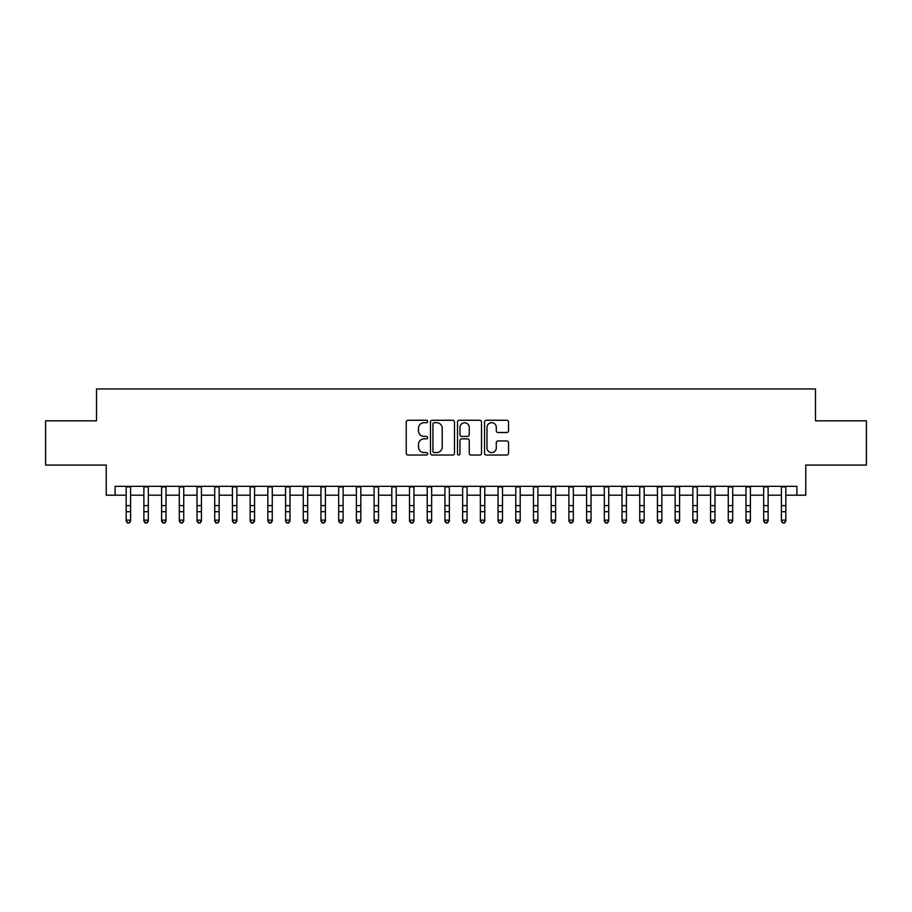 <?xml version="1.0" encoding="UTF-8"?>
<svg xmlns="http://www.w3.org/2000/svg" width="912" height="912" viewBox="0 0 912 912"><rect width="100%" height="100%" fill="white"/><g stroke="black" fill="none" stroke-linecap="round" stroke-linejoin="round"><path stroke-width="1.37" d="M427.671 421.481A1.22 1.22 0 0 0 426.451 420.261L407.983 420.261A1.733 1.733 0 0 0 406.239 421.994L406.239 453.287A1.733 1.733 0 0 0 407.983 455.02L426.451 455.02A1.22 1.22 0 0 0 427.671 453.811A1.22 1.22 0 0 0 426.451 452.591L424.057 452.591A5.563 5.563 0 0 1 418.494 447.028L418.494 444.418A5.563 5.563 0 0 1 424.057 438.854L426.451 438.854A1.22 1.22 0 0 0 427.671 437.646A1.22 1.22 0 0 0 426.451 436.426L424.057 436.426A5.563 5.563 0 0 1 418.494 430.863L418.494 428.252A5.563 5.563 0 0 1 424.057 422.689L426.451 422.689A1.22 1.22 0 0 0 427.671 421.481M506.798 432.516A1.733 1.733 0 0 0 508.543 430.772L508.543 421.994A1.733 1.733 0 0 0 506.798 420.261L486.29 420.261A1.733 1.733 0 0 0 484.546 421.994L484.546 453.287A1.733 1.733 0 0 0 486.29 455.02L506.798 455.02A1.733 1.733 0 0 0 508.543 453.287L508.543 442.685A1.733 1.733 0 0 0 506.798 440.941L498.02 440.941A1.733 1.733 0 0 0 496.288 442.685L496.288 447.94A4.651 4.651 0 0 1 491.636 452.591A4.651 4.651 0 0 1 486.985 447.94L486.985 427.34A4.651 4.651 0 0 1 491.636 422.689A4.651 4.651 0 0 1 496.288 427.34L496.288 430.772A1.733 1.733 0 0 0 498.02 432.516L506.798 432.516M115.106 495.193L115.106 486.335L796.894 486.335L796.894 495.193L805.752 495.193L805.752 465.086L866.4 465.086L866.4 420.82L815.488 420.82L815.488 388.945L96.512 388.945L96.512 420.82L45.6 420.82L45.6 465.086L106.248 465.086L106.248 495.193L126.175 495.193M454.484 421.994A1.733 1.733 0 0 0 452.74 420.261L432.231 420.261A1.733 1.733 0 0 0 430.487 421.994L430.487 453.287A1.733 1.733 0 0 0 432.231 455.02L452.74 455.02A1.733 1.733 0 0 0 454.484 453.287L454.484 421.994M459.26 420.261L479.769 420.261A1.733 1.733 0 0 1 481.513 421.994L481.513 453.287A1.733 1.733 0 0 1 479.769 455.02L470.991 455.02A1.733 1.733 0 0 1 469.258 453.287L469.258 440.599A1.733 1.733 0 0 0 467.514 438.854L461.689 438.854A1.733 1.733 0 0 0 459.956 440.599L459.956 453.811A1.22 1.22 0 0 1 458.736 455.02A1.22 1.22 0 0 1 457.516 453.811L457.516 421.994A1.733 1.733 0 0 1 459.26 420.261M130.598 495.193L143.879 495.193M148.314 495.193L161.595 495.193M166.018 495.193L179.299 495.193M183.734 495.193L197.015 495.193M201.438 495.193L214.719 495.193M219.142 495.193L232.423 495.193M236.858 495.193L250.139 495.193M254.562 495.193L267.843 495.193M272.266 495.193L285.559 495.193M289.982 495.193L303.263 495.193M307.686 495.193L320.967 495.193M325.402 495.193L338.683 495.193M343.106 495.193L356.387 495.193M360.81 495.193L374.102 495.193M378.526 495.193L391.807 495.193M396.23 495.193L409.511 495.193M413.945 495.193L427.226 495.193M431.65 495.193L444.931 495.193M449.354 495.193L462.646 495.193M467.069 495.193L480.35 495.193M484.774 495.193L498.055 495.193M502.489 495.193L515.77 495.193M520.193 495.193L533.474 495.193M537.898 495.193L551.19 495.193M555.613 495.193L568.894 495.193M573.317 495.193L586.598 495.193M591.033 495.193L604.314 495.193M608.737 495.193L622.018 495.193M626.441 495.193L639.734 495.193M644.157 495.193L657.438 495.193M661.861 495.193L675.142 495.193M679.577 495.193L692.858 495.193M697.281 495.193L710.562 495.193M714.985 495.193L728.266 495.193M732.701 495.193L745.982 495.193M750.405 495.193L763.686 495.193M768.121 495.193L781.402 495.193M785.825 495.193L796.894 495.193M434.146 422.689A1.22 1.22 0 0 0 432.926 423.909L432.926 451.372A1.22 1.22 0 0 0 434.146 452.591L436.666 452.591A5.563 5.563 0 0 0 442.229 447.028L442.229 428.252A5.563 5.563 0 0 0 436.666 422.689L434.146 422.689M469.258 427.432A4.651 4.651 0 0 0 464.607 422.78A4.651 4.651 0 0 0 459.956 427.432L459.956 434.682A1.733 1.733 0 0 0 461.689 436.426L467.514 436.426A1.733 1.733 0 0 0 469.258 434.682L469.258 427.432M130.598 486.335L130.598 521.105L129.276 523.055L127.498 522.667L129.276 523.055M126.175 486.335L126.175 520.125L130.598 520.125L129.276 522.667M127.498 523.055L126.175 521.105L126.175 520.125L127.498 522.667M148.314 486.335L148.314 521.105L146.98 523.055L145.213 522.667L146.98 523.055M143.879 486.335L143.879 520.125L148.314 520.125L146.98 522.667M145.213 523.055L143.879 521.105L143.879 520.125L145.213 522.667M166.018 486.335L166.018 521.105L164.696 523.055L162.917 522.667L164.696 523.055M161.595 486.335L161.595 520.125L166.018 520.125L164.696 522.667M162.917 523.055L161.595 521.105L161.595 520.125L162.917 522.667M183.734 486.335L183.734 521.105L182.4 523.055L180.633 522.667L182.4 523.055M179.299 486.335L179.299 520.125L183.734 520.125L182.4 522.667M180.633 523.055L179.299 521.105L179.299 520.125L180.633 522.667M201.438 486.335L201.438 521.105L200.104 523.055L198.337 522.667L200.104 523.055M197.015 486.335L197.015 520.125L201.438 520.125L200.104 522.667M198.337 523.055L197.015 521.105L197.015 520.125L198.337 522.667M219.142 486.335L219.142 521.105L217.82 523.055L216.041 522.667L217.82 523.055M214.719 486.335L214.719 520.125L219.142 520.125L217.82 522.667M216.041 523.055L214.719 521.105L214.719 520.125L216.041 522.667M236.858 486.335L236.858 521.105L235.524 523.055L233.757 522.667L235.524 523.055M232.423 486.335L232.423 520.125L236.858 520.125L235.524 522.667M233.757 523.055L232.423 521.105L232.423 520.125L233.757 522.667M254.562 486.335L254.562 521.105L253.24 523.055L251.461 522.667L253.24 523.055M250.139 486.335L250.139 520.125L254.562 520.125L253.24 522.667M251.461 523.055L250.139 521.105L250.139 520.125L251.461 522.667M272.266 486.335L272.266 521.105L270.944 523.055L269.177 522.667L270.944 523.055M267.843 486.335L267.843 520.125L272.266 520.125L270.944 522.667M269.177 523.055L267.843 521.105L267.843 520.125L269.177 522.667M289.982 486.335L289.982 521.105L288.648 523.055L286.881 522.667L288.648 523.055M285.559 486.335L285.559 520.125L289.982 520.125L288.648 522.667M286.881 523.055L285.559 521.105L285.559 520.125L286.881 522.667M307.686 486.335L307.686 521.105L306.364 523.055L304.585 522.667L306.364 523.055M303.263 486.335L303.263 520.125L307.686 520.125L306.364 522.667M304.585 523.055L303.263 521.105L303.263 520.125L304.585 522.667M325.402 486.335L325.402 521.105L324.068 523.055L322.301 522.667L324.068 523.055M320.967 486.335L320.967 520.125L325.402 520.125L324.068 522.667M322.301 523.055L320.967 521.105L320.967 520.125L322.301 522.667M343.106 486.335L343.106 521.105L341.783 523.055L340.005 522.667L341.783 523.055M338.683 486.335L338.683 520.125L343.106 520.125L341.783 522.667M340.005 523.055L338.683 521.105L338.683 520.125L340.005 522.667M360.81 486.335L360.81 521.105L359.488 523.055L357.721 522.667L359.488 523.055M356.387 486.335L356.387 520.125L360.81 520.125L359.488 522.667M357.721 523.055L356.387 521.105L356.387 520.125L357.721 522.667M378.526 486.335L378.526 521.105L377.192 523.055L375.425 522.667L377.192 523.055M374.102 486.335L374.102 520.125L378.526 520.125L377.192 522.667M375.425 523.055L374.102 521.105L374.102 520.125L375.425 522.667M396.23 486.335L396.23 521.105L394.907 523.055L393.129 522.667L394.907 523.055M391.807 486.335L391.807 520.125L396.23 520.125L394.907 522.667M393.129 523.055L391.807 521.105L391.807 520.125L393.129 522.667M413.945 486.335L413.945 521.105L412.612 523.055L410.845 522.667L412.612 523.055M409.511 486.335L409.511 520.125L413.945 520.125L412.612 522.667M410.845 523.055L409.511 521.105L409.511 520.125L410.845 522.667M431.65 486.335L431.65 521.105L430.327 523.055L428.549 522.667L430.327 523.055M427.226 486.335L427.226 520.125L431.65 520.125L430.327 522.667M428.549 523.055L427.226 521.105L427.226 520.125L428.549 522.667M449.354 486.335L449.354 521.105L448.031 523.055L446.264 522.667L448.031 523.055M444.931 486.335L444.931 520.125L449.354 520.125L448.031 522.667M446.264 523.055L444.931 521.105L444.931 520.125L446.264 522.667M467.069 486.335L467.069 521.105L465.736 523.055L463.969 522.667L465.736 523.055M462.646 486.335L462.646 520.125L467.069 520.125L465.736 522.667M463.969 523.055L462.646 521.105L462.646 520.125L463.969 522.667M484.774 486.335L484.774 521.105L483.451 523.055L481.673 522.667L483.451 523.055M480.35 486.335L480.35 520.125L484.774 520.125L483.451 522.667M481.673 523.055L480.35 521.105L480.35 520.125L481.673 522.667M502.489 486.335L502.489 521.105L501.155 523.055L499.388 522.667L501.155 523.055M498.055 486.335L498.055 520.125L502.489 520.125L501.155 522.667M499.388 523.055L498.055 521.105L498.055 520.125L499.388 522.667M520.193 486.335L520.193 521.105L518.871 523.055L517.093 522.667L518.871 523.055M515.77 486.335L515.77 520.125L520.193 520.125L518.871 522.667M517.093 523.055L515.77 521.105L515.77 520.125L517.093 522.667M537.898 486.335L537.898 521.105L536.575 523.055L534.808 522.667L536.575 523.055M533.474 486.335L533.474 520.125L537.898 520.125L536.575 522.667M534.808 523.055L533.474 521.105L533.474 520.125L534.808 522.667M555.613 486.335L555.613 521.105L554.279 523.055L552.512 522.667L554.279 523.055M551.19 486.335L551.19 520.125L555.613 520.125L554.279 522.667M552.512 523.055L551.19 521.105L551.19 520.125L552.512 522.667M573.317 486.335L573.317 521.105L571.995 523.055L570.217 522.667L571.995 523.055M568.894 486.335L568.894 520.125L573.317 520.125L571.995 522.667M570.217 523.055L568.894 521.105L568.894 520.125L570.217 522.667M591.033 486.335L591.033 521.105L589.699 523.055L587.932 522.667L589.699 523.055M586.598 486.335L586.598 520.125L591.033 520.125L589.699 522.667M587.932 523.055L586.598 521.105L586.598 520.125L587.932 522.667M608.737 486.335L608.737 521.105L607.415 523.055L605.636 522.667L607.415 523.055M604.314 486.335L604.314 520.125L608.737 520.125L607.415 522.667M605.636 523.055L604.314 521.105L604.314 520.125L605.636 522.667M626.441 486.335L626.441 521.105L625.119 523.055L623.352 522.667L625.119 523.055M622.018 486.335L622.018 520.125L626.441 520.125L625.119 522.667M623.352 523.055L622.018 521.105L622.018 520.125L623.352 522.667M644.157 486.335L644.157 521.105L642.823 523.055L641.056 522.667L642.823 523.055M639.734 486.335L639.734 520.125L644.157 520.125L642.823 522.667M641.056 523.055L639.734 521.105L639.734 520.125L641.056 522.667M661.861 486.335L661.861 521.105L660.539 523.055L658.76 522.667L660.539 523.055M657.438 486.335L657.438 520.125L661.861 520.125L660.539 522.667M658.76 523.055L657.438 521.105L657.438 520.125L658.76 522.667M679.577 486.335L679.577 521.105L678.243 523.055L676.476 522.667L678.243 523.055M675.142 486.335L675.142 520.125L679.577 520.125L678.243 522.667M676.476 523.055L675.142 521.105L675.142 520.125L676.476 522.667M697.281 486.335L697.281 521.105L695.959 523.055L694.18 522.667L695.959 523.055M692.858 486.335L692.858 520.125L697.281 520.125L695.959 522.667M694.18 523.055L692.858 521.105L692.858 520.125L694.18 522.667M714.985 486.335L714.985 521.105L713.663 523.055L711.896 522.667L713.663 523.055M710.562 486.335L710.562 520.125L714.985 520.125L713.663 522.667M711.896 523.055L710.562 521.105L710.562 520.125L711.896 522.667M732.701 486.335L732.701 521.105L731.367 523.055L729.6 522.667L731.367 523.055M728.266 486.335L728.266 520.125L732.701 520.125L731.367 522.667M729.6 523.055L728.266 521.105L728.266 520.125L729.6 522.667M750.405 486.335L750.405 521.105L749.083 523.055L747.304 522.667L749.083 523.055M745.982 486.335L745.982 520.125L750.405 520.125L749.083 522.667M747.304 523.055L745.982 521.105L745.982 520.125L747.304 522.667M768.121 486.335L768.121 521.105L766.787 523.055L765.02 522.667L766.787 523.055M763.686 486.335L763.686 520.125L768.121 520.125L766.787 522.667M765.02 523.055L763.686 521.105L763.686 520.125L765.02 522.667M785.825 486.335L785.825 521.105L784.502 523.055L782.724 522.667L784.502 523.055M781.402 486.335L781.402 520.125L785.825 520.125L784.502 522.667M782.724 523.055L781.402 521.105L781.402 520.125L782.724 522.667M130.598 505.613L126.175 505.613M130.598 511.689L126.175 511.689M130.598 486.917L126.175 486.917M148.314 505.613L143.879 505.613M148.314 511.689L143.879 511.689M148.314 486.917L143.879 486.917M166.018 505.613L161.595 505.613M166.018 511.689L161.595 511.689M166.018 486.917L161.595 486.917M183.734 505.613L179.299 505.613M183.734 511.689L179.299 511.689M183.734 486.917L179.299 486.917M201.438 505.613L197.015 505.613M201.438 511.689L197.015 511.689M201.438 486.917L197.015 486.917M219.142 505.613L214.719 505.613M219.142 511.689L214.719 511.689M219.142 486.917L214.719 486.917M236.858 505.613L232.423 505.613M236.858 511.689L232.423 511.689M236.858 486.917L232.423 486.917M254.562 505.613L250.139 505.613M254.562 511.689L250.139 511.689M254.562 486.917L250.139 486.917M272.266 505.613L267.843 505.613M272.266 511.689L267.843 511.689M272.266 486.917L267.843 486.917M289.982 505.613L285.559 505.613M289.982 511.689L285.559 511.689M289.982 486.917L285.559 486.917M307.686 505.613L303.263 505.613M307.686 511.689L303.263 511.689M307.686 486.917L303.263 486.917M325.402 505.613L320.967 505.613M325.402 511.689L320.967 511.689M325.402 486.917L320.967 486.917M343.106 505.613L338.683 505.613M343.106 511.689L338.683 511.689M343.106 486.917L338.683 486.917M360.81 505.613L356.387 505.613M360.81 511.689L356.387 511.689M360.81 486.917L356.387 486.917M378.526 505.613L374.102 505.613M378.526 511.689L374.102 511.689M378.526 486.917L374.102 486.917M396.23 505.613L391.807 505.613M396.23 511.689L391.807 511.689M396.23 486.917L391.807 486.917M413.945 505.613L409.511 505.613M413.945 511.689L409.511 511.689M413.945 486.917L409.511 486.917M431.65 505.613L427.226 505.613M431.65 511.689L427.226 511.689M431.65 486.917L427.226 486.917M449.354 505.613L444.931 505.613M449.354 511.689L444.931 511.689M449.354 486.917L444.931 486.917M467.069 505.613L462.646 505.613M467.069 511.689L462.646 511.689M467.069 486.917L462.646 486.917M484.774 505.613L480.35 505.613M484.774 511.689L480.35 511.689M484.774 486.917L480.35 486.917M502.489 505.613L498.055 505.613M502.489 511.689L498.055 511.689M502.489 486.917L498.055 486.917M520.193 505.613L515.77 505.613M520.193 511.689L515.77 511.689M520.193 486.917L515.77 486.917M537.898 505.613L533.474 505.613M537.898 511.689L533.474 511.689M537.898 486.917L533.474 486.917M555.613 505.613L551.19 505.613M555.613 511.689L551.19 511.689M555.613 486.917L551.19 486.917M573.317 505.613L568.894 505.613M573.317 511.689L568.894 511.689M573.317 486.917L568.894 486.917M591.033 505.613L586.598 505.613M591.033 511.689L586.598 511.689M591.033 486.917L586.598 486.917M608.737 505.613L604.314 505.613M608.737 511.689L604.314 511.689M608.737 486.917L604.314 486.917M626.441 505.613L622.018 505.613M626.441 511.689L622.018 511.689M626.441 486.917L622.018 486.917M644.157 505.613L639.734 505.613M644.157 511.689L639.734 511.689M644.157 486.917L639.734 486.917M661.861 505.613L657.438 505.613M661.861 511.689L657.438 511.689M661.861 486.917L657.438 486.917M679.577 505.613L675.142 505.613M679.577 511.689L675.142 511.689M679.577 486.917L675.142 486.917M697.281 505.613L692.858 505.613M697.281 511.689L692.858 511.689M697.281 486.917L692.858 486.917M714.985 505.613L710.562 505.613M714.985 511.689L710.562 511.689M714.985 486.917L710.562 486.917M732.701 505.613L728.266 505.613M732.701 511.689L728.266 511.689M732.701 486.917L728.266 486.917M750.405 505.613L745.982 505.613M750.405 511.689L745.982 511.689M750.405 486.917L745.982 486.917M768.121 505.613L763.686 505.613M768.121 511.689L763.686 511.689M768.121 486.917L763.686 486.917M785.825 505.613L781.402 505.613M785.825 511.689L781.402 511.689M785.825 486.917L781.402 486.917"/></g></svg>
